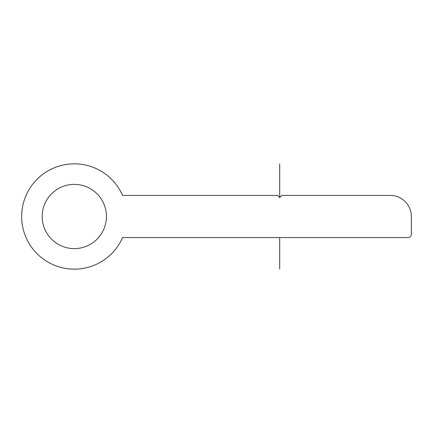 <?xml version="1.0" encoding="UTF-8"?>
<svg xmlns="http://www.w3.org/2000/svg" width="433" height="433" viewBox="0 0 433 433"><rect width="100%" height="100%" fill="white"/><g stroke="black" fill="none" stroke-linecap="round" stroke-linejoin="round"><path stroke-width="0.65" d="M279.999 197.237L279.696 197.54L277.585 195.435L122.577 195.435A52.664 52.664 0 0 0 21.65 216.5A52.664 52.664 0 0 0 122.577 237.565L408.189 237.565A3.161 3.161 0 0 0 411.35 234.405L411.35 216.5A21.065 21.065 0 0 0 390.285 195.435L281.802 195.435L281.499 195.738M278.738 196.587L279.696 197.54L281.802 195.435M42.19 216.5A32.123 32.123 0 0 0 74.314 248.623A32.123 32.123 0 0 0 106.437 216.5A32.123 32.123 0 0 0 74.314 184.377A32.123 32.123 0 0 0 42.19 216.5M280.449 196.782L281.217 196.019M279.696 269.164L279.696 237.565L279.696 269.164M279.696 197.54L279.696 163.836L279.696 197.54"/></g></svg>
